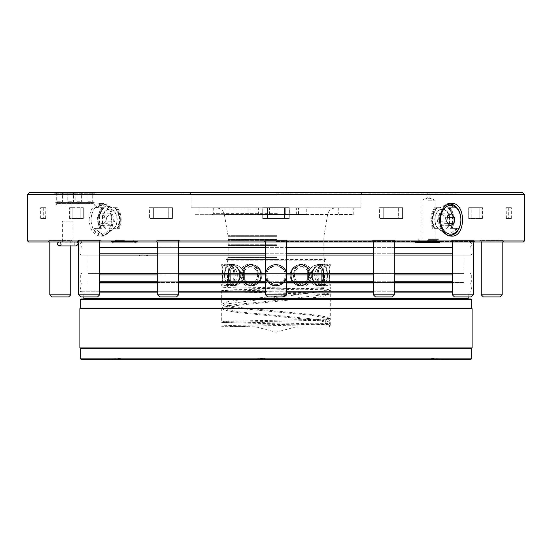 <?xml version="1.0" encoding="UTF-8"?>
<svg xmlns="http://www.w3.org/2000/svg" width="552" height="552" viewBox="0 0 552 552"><rect width="100%" height="100%" fill="white"/><g stroke="black" fill="none" stroke-linecap="round" stroke-linejoin="round"><path stroke-width="0.41" stroke-dasharray="2.76 2.07" d="M428.531 242.011L441.607 242.011L428.531 242.011M428.531 241.479L441.607 241.479L428.531 241.479M428.531 238.871L438.343 238.871L428.531 238.871M77.232 192.979L72.091 192.979L77.232 192.979M67.447 192.979L82.22 192.979L67.447 192.979M60.299 201.742L56.677 201.742L60.299 201.742M60.299 192.593L56.677 192.593L60.299 192.593M71.387 201.742L67.772 201.742L71.387 201.742M71.387 192.593L67.772 192.593L71.387 192.593M90.604 201.742L86.981 201.742L90.604 201.742M90.604 192.593L86.981 192.593L90.604 192.593M79.509 201.742L75.893 201.742L79.509 201.742M79.509 192.593L75.893 192.593L79.509 192.593M67.192 192.593L82.483 192.593L67.192 192.593M56.269 192.593L93.792 192.593L56.269 192.593M93.792 192.593L94.951 193.262L54.462 193.262L94.951 193.262L95.882 192.331L53.53 192.331L95.882 192.331M428.531 200.176L435.073 200.176L428.531 200.176M428.531 198.272L429.842 198.272L428.531 198.272M428.531 192.331L429.842 192.331L428.531 192.331M427.607 240.375L436.908 240.375L427.607 240.375M414.538 242.011L440.682 242.011L414.538 242.011L414.538 241.541L440.682 241.541L414.538 241.541L414.793 242.011M436.908 240.375L437.267 242.038L438.833 242.811L416.387 242.811L418.312 240.375M124.393 240.375L115.092 240.375L124.393 240.375M111.318 242.011L111.318 241.541L137.462 241.541L111.318 241.541L113.167 242.811L135.613 242.811L137.462 241.541L137.462 242.011L111.318 242.011L137.462 242.011M99.946 228.369A15.691 11.095 -90 0 1 102.085 207.787A15.691 11.095 -90 0 1 102.182 207.669L103.148 207.669A15.166 10.723 90 0 0 100.761 228.369L94.992 228.369L104.031 235.469L113.567 228.369L118.514 228.369A15.691 11.095 -90 0 0 120.322 219.786A15.166 10.723 90 0 0 116.051 207.669L111.221 207.669L104.031 204.095L97.124 207.669L102.182 207.669M94.73 208.787A14.38 10.171 -90 0 1 110.359 213.313A14.38 10.171 -90 0 1 103.631 233.772A14.38 10.171 -90 0 1 91.108 219.786A14.38 10.171 -90 0 1 94.73 208.787M105.294 221.835L104.542 215.894L100.533 213.838L97.262 217.73L98.014 223.67L102.03 225.727L105.294 221.835L114.54 221.835L113.788 215.894L104.542 215.894M95.054 207.787A15.691 11.095 90 0 0 91.108 219.786A15.691 11.095 90 0 0 102.203 235.469A15.691 11.095 90 0 0 113.298 219.786A15.691 11.095 90 0 0 102.203 204.095A15.691 11.095 90 0 0 95.054 207.787M116.279 207.669A15.691 11.095 -90 0 1 120.322 219.786A15.166 10.723 90 0 1 118.438 228.369L118.514 228.369M97.262 217.73L106.508 217.73L109.772 213.838L113.788 215.894M109.772 213.838L100.533 213.838M106.508 217.73L107.26 223.67L98.014 223.67M102.03 225.727L111.276 225.727L107.26 223.67M111.276 225.727L114.54 221.835M279.774 240.375L265.54 240.375L279.774 240.375M279.774 294.823L265.54 294.823L279.774 294.823M279.022 296.921L267.63 296.921L279.022 296.921M452.481 240.375L473.271 240.375L452.481 240.375M452.481 294.823L473.271 294.823L452.481 294.823M454.544 296.921L471.18 296.921L454.544 296.921M95.744 240.375L78.729 240.375L95.744 240.375M95.744 294.823L78.729 294.823L95.744 294.823M94.433 296.921L80.82 296.921L94.433 296.921M295.61 192.331L256.39 192.331L295.61 192.331M482.427 192.331L443.208 192.331L482.427 192.331M89.182 192.331L69.573 192.331L89.182 192.331M99.643 247.192L265.54 247.192M178.6 247.192L157.686 247.192M265.54 247.241L286.46 247.241M286.46 247.192L452.357 247.192M394.314 247.192L373.4 247.192M373.4 247.241L394.314 247.241M452.357 247.241L99.643 247.241M157.686 247.241L178.6 247.241M276 255.079L286.46 255.079L276 255.079M373.4 255.079L394.314 255.079L373.4 255.079M138.925 255.866L147.474 255.866L145.749 255.079L140.56 255.079L138.925 255.866L138.925 255.079L470.801 255.079L81.199 255.079L99.643 255.079L88.092 255.079L88.092 273.385L463.908 273.385L88.092 273.385M157.686 255.079L178.6 255.079L157.686 255.079M138.925 255.079L88.092 255.079M147.474 255.079L147.474 255.866M139.511 255.866L146.846 255.866M140.56 255.079L145.749 255.079M373.4 273.385L394.314 273.385M452.357 273.385L99.643 273.385M157.686 273.385L178.6 273.385M265.54 273.385L286.46 273.385M99.643 282.534L452.357 282.534M394.314 282.534L373.4 282.534M286.46 282.534L265.54 282.534M178.6 282.534L157.686 282.534M276 282.534L463.908 282.534L276 282.534M276 282.928L463.908 282.928L276 282.928M452.357 282.928L99.643 282.928M157.686 282.928L178.6 282.928M265.54 282.928L286.46 282.928M373.4 282.928L394.314 282.928M81.358 282.928L79.895 291.221L99.643 291.221M157.686 291.221L178.6 291.221M265.54 291.221L286.46 291.221M373.4 291.221L394.314 291.221M452.357 291.221L79.895 291.221L82.248 292.084L99.643 292.084M157.686 292.084L178.6 292.084M265.54 292.084L286.46 292.084M373.4 292.084L394.314 292.084M452.357 292.084L82.255 292.084M83.828 292.084L468.186 292.084L83.828 292.084M468.186 298.618L83.814 298.618M88.092 298.618L463.908 298.618L88.092 298.618M88.092 299.012L463.908 299.012L88.092 299.012M470.932 299.012L81.068 299.012M260.047 308.685L471.187 308.685L260.047 308.685M472.105 308.685L79.895 308.685M472.105 347.905L79.895 347.905M291.953 347.905L80.813 347.905L291.953 347.905M81.855 359.669L253.623 359.669L260.006 358.365L266.657 359.669L470.145 359.669M253.623 359.669L263.401 358.365L268.424 359.669L266.657 359.669M255.39 359.669L268.424 359.669M263.401 358.365L260.006 358.365M470.276 247.241L469.973 247.192C472.871 245.178 472.712 243.453 469.49 242.011L276 242.011L286.46 242.011L286.46 240.375L265.54 240.375L286.46 240.375L286.46 294.823L265.54 294.823L265.54 240.375L265.54 242.011L475.362 242.011L82.51 242.011C79.288 243.453 79.129 245.178 82.027 247.192L81.724 247.241M373.4 242.011L394.314 242.011L394.314 240.375L373.4 240.375L394.314 240.375L373.4 240.375L394.314 240.375L394.314 294.823L373.4 294.823L394.314 294.823L373.4 294.823L373.4 242.011M417.974 242.011L440.427 242.011L440.682 241.541L440.682 242.011M452.357 294.823L473.271 294.823L471.18 296.921L454.448 296.921L452.357 294.823L452.357 240.375L473.271 240.375L452.357 240.375L452.357 242.011L82.634 242.011L99.643 242.011L99.643 240.375L78.729 240.375L99.643 240.375L99.643 294.823L78.729 294.823M157.686 242.011L178.6 242.011L178.6 240.375L157.686 240.375L178.6 240.375L157.686 240.375L178.6 240.375L178.6 294.823L157.686 294.823L178.6 294.823L157.686 294.823L157.686 242.011M451.239 228.369L452.053 228.369A15.691 11.095 90 0 0 449.914 207.787A15.691 11.095 90 0 0 449.818 207.669L448.852 207.669A15.166 10.723 -90 0 1 451.239 228.369L457.525 228.369L451.667 235.249M452.053 228.369L457.008 228.369L447.969 235.469L438.433 228.369L433.486 228.369A15.691 11.095 90 0 1 431.678 219.786A15.166 10.723 -90 0 1 435.949 207.669L440.041 207.669L447.969 203.44L449.797 203.647M447.803 235.214A15.691 11.095 -90 0 1 438.702 219.786A15.691 11.095 -90 0 1 447.803 204.35M449.797 235.918L447.969 236.125L437.86 228.369L433.561 228.369A15.166 10.723 -90 0 1 431.678 219.786A15.691 11.095 90 0 1 435.721 207.669L440.779 207.669L447.969 204.095L454.876 207.669L449.818 207.669M437.46 221.835L438.212 215.894L442.228 213.838L445.492 217.73L444.739 223.67L440.724 225.727L437.46 221.835L446.706 221.835M438.212 215.894L447.458 215.894M442.228 213.838L451.467 213.838M445.492 217.73L447.223 217.73M444.739 223.67L448.245 223.67M440.724 225.727L449.97 225.727M289.793 214.555L296.327 214.555L289.793 214.555L289.793 208.014L296.327 208.014L289.793 208.014M264.953 214.555L258.419 214.555L264.953 214.555L264.953 208.014L258.419 208.014L264.953 208.014M248.076 208.014L248.076 214.555L269.68 214.555L269.742 208.014L198.948 208.014L353.218 208.014L285.218 208.014L285.363 214.555L298.501 214.555L298.501 208.014M248.076 214.555L353.218 214.555L306.767 214.555L306.767 208.014M306.767 214.555L298.501 214.555M269.742 208.014L285.432 208.014M269.68 214.555L285.363 214.555M80.82 296.921L97.552 296.921L99.643 294.823M174.66 296.921L159.776 296.921L174.66 296.921M382.57 296.921L392.224 296.921L382.57 296.921M481.965 240.375L502.175 240.375L481.965 240.375M481.254 294.823L502.175 294.823M483.352 296.921L500.084 296.921M373.4 294.823L375.491 296.921L392.224 296.921L394.314 294.823M265.54 294.823L267.63 296.921L284.37 296.921L286.46 294.823M157.686 294.823L159.776 296.921L176.509 296.921L178.6 294.823M108.792 192.331L69.573 192.331L108.792 192.331M187.756 192.331L185.127 192.331M383.861 192.331L364.244 192.331L383.861 192.331M491.715 192.331L472.105 192.331L491.715 192.331M403.471 192.331L364.244 192.331L403.471 192.331M60.285 192.331L40.675 192.331L60.285 192.331M70.035 240.375L49.825 240.375L70.035 240.375M49.825 294.823L70.746 294.823M51.916 296.921L68.648 296.921M224.195 326.984L221.725 325.949L228.487 325.535L329.668 323.465L330.02 318.918L311.459 315.309L236.67 308.154L225.602 306.36L221.725 304.573L329.668 290.504A2.615 2.587 90 0 0 325.204 292.864A2.615 2.587 90 0 0 329.668 293.919L271.888 300.957L236.194 304.469L225.471 306.229L221.725 307.988L239.796 311.942L315.026 319.146L326.322 320.953L330.275 322.568L329.668 323.465A2.615 2.587 -90 0 1 326.059 323.769A2.615 2.587 -90 0 1 325.687 320.125A2.615 2.587 -90 0 1 329.668 320.05A2.615 2.587 90 0 0 325.135 322.016A2.615 2.587 90 0 0 329.668 323.465L329.668 320.05L221.732 322.534L329.544 325.018A2.615 2.581 -90 0 0 325.024 326.984L224.215 326.984L258.688 326.984L221.732 325.963L221.725 326.984L258.688 326.984M221.725 307.988L221.725 322.54C223.45 320.836 223.036 321.602 246.351 320.829L327.46 319.159M325.024 326.984L329.544 326.984L329.544 325.018M329.668 293.919L325.425 293.319L312.025 292.884L221.732 290.518L234.069 289.779L324.535 287.709L324.535 287.068A1.049 0.938 90 0 0 324.169 286.985L320.595 286.985A2.615 2.339 90 0 0 324.535 287.709M238.65 286.978L310.748 288.565C327.253 289.269 328.978 288.696 330.268 290.338L329.668 290.504C336.886 289.821 297.549 289.117 261.572 288.434C236.097 287.971 222.822 287.516 221.738 287.068L320.595 286.985M221.725 287.088L324.169 286.985M244.363 270.335A10.329 8.942 -90 0 0 244.363 280.099A10.329 8.942 -90 0 1 244.363 270.335L251.815 264.787L253.03 264.884L260.13 270.335A10.329 8.942 -90 0 1 260.13 280.099A10.329 8.942 -90 0 0 260.13 270.335L253.03 264.884L251.815 264.787L244.363 270.335L244.363 280.099L253.03 285.55L244.363 280.099L244.363 270.335M260.13 280.099L253.03 285.55L260.13 280.099C261.703 276.842 261.703 273.585 260.13 270.335C261.703 273.592 261.703 276.842 260.13 280.099M230.308 270.335A10.329 5.161 -90 0 0 230.308 280.099A10.329 5.161 -90 0 1 230.308 270.335L234.11 264.787L239.409 270.335A10.329 5.161 -90 0 1 239.409 280.099A10.329 5.161 -90 0 0 239.409 270.335L234.11 264.787L230.308 270.335L230.308 280.099L234.338 285.632L230.308 280.099L230.308 270.335M239.409 280.099L234.338 285.632L239.409 280.099L239.409 270.335L239.409 280.099M228.493 270.335L228.493 280.099L228.493 270.335C227.417 263.049 227.417 263.049 228.493 270.335C227.417 263.049 227.417 263.049 228.493 270.335L228.493 280.099C227.417 287.378 227.417 287.378 228.493 280.099C227.417 287.378 227.417 287.378 228.493 280.099L228.493 270.335M227.624 264.787C233.565 265.747 236.787 269.224 237.305 275.213A10.46 10.46 0 0 0 227.624 264.787L227.624 260.834L324.376 260.834L227.624 260.834L226.32 259.53L325.68 259.53L226.32 259.53M285.101 270.335A10.329 10.329 0 0 1 285.101 280.099A10.329 10.329 0 0 0 285.101 270.335L276 264.787L266.899 270.335A10.329 10.329 0 0 0 266.899 280.099A10.329 10.329 0 0 1 266.899 270.335L276 264.787L285.101 270.335C286.729 273.592 286.729 276.842 285.101 280.099C279.036 287.378 272.971 287.378 266.899 280.099L276 285.646L285.101 280.099C286.729 276.842 286.729 273.585 285.101 270.335M307.637 270.335A10.329 8.942 90 0 1 307.637 280.099A10.329 8.942 90 0 0 307.637 270.335L300.184 264.787L298.97 264.884L291.87 270.335A10.329 8.942 90 0 0 291.87 280.099A10.329 8.942 90 0 1 291.87 270.335L298.97 264.884L300.184 264.787L307.637 270.335L307.637 280.099L298.97 285.55L307.637 280.099L307.637 270.335M291.87 280.099L298.97 285.55L291.87 280.099C290.297 276.842 290.297 273.585 291.87 270.335C290.297 273.592 290.297 276.842 291.87 280.099M321.692 270.335A10.329 5.161 90 0 1 321.692 280.099A10.329 5.161 90 0 0 321.692 270.335L317.89 264.787L312.591 270.335A10.329 5.161 90 0 0 312.591 280.099A10.329 5.161 90 0 1 312.591 270.335L317.89 264.787L321.692 270.335L321.692 280.099L317.662 285.632L321.692 280.099L321.692 270.335M312.591 280.099L317.662 285.632L312.591 280.099L312.591 270.335L312.591 280.099M323.507 270.335L323.507 280.099L323.507 270.335C324.583 263.049 324.583 263.049 323.507 270.335C324.583 263.049 324.583 263.049 323.507 270.335L323.507 280.099C324.583 287.378 324.583 287.378 323.507 280.099C324.583 287.378 324.583 287.378 323.507 280.099L323.507 270.335M325.68 259.53L324.376 260.834L324.376 264.787C318.435 265.747 315.213 269.224 314.695 275.213A10.46 10.46 0 0 0 324.376 285.646L324.376 286.985L227.624 286.985L324.376 286.985M277.601 326.984L256.39 326.984L277.601 326.984M224.133 286.985L329.861 286.985M324.535 287.068L330.275 287.068L330.275 290.359M277.021 259.53L226.058 259.53L277.021 259.53M276 214.687L194.47 214.687L276 214.687M277.304 214.687L212.203 214.687L277.304 214.687M277.256 208.014L214.293 208.014L277.256 208.014M277.214 208.014L216.632 208.014L277.214 208.014M60.285 240.375L49.169 240.375L60.285 240.375M60.285 240.962L49.169 240.962L60.285 240.962M60.285 242.011L48.127 242.011L60.285 242.011M94.744 240.375L78.073 240.375L94.744 240.375M94.744 240.962L78.073 240.962L94.744 240.962M95.261 242.011L77.025 242.011L95.261 242.011M177.765 240.375L157.03 240.375L177.765 240.375M177.765 240.962L157.03 240.962L177.765 240.962M178.669 242.011L155.981 242.011L178.669 242.011M287.116 240.375L264.884 240.375L287.116 240.375L264.884 240.375L287.116 240.375L287.116 240.962L264.884 240.962L287.116 240.962L288.158 242.011L263.842 242.011L288.158 242.011L263.842 242.011L288.158 242.011L287.116 240.962L264.884 240.962L264.884 240.375L264.884 240.962L287.116 240.962L287.116 240.375M393.479 240.375L372.745 240.375L393.479 240.375M393.479 240.962L372.745 240.962L393.479 240.962M394.39 242.011L371.696 242.011L394.39 242.011M468.372 240.375L451.702 240.375L468.372 240.375M468.372 240.962L451.702 240.962L468.372 240.962M468.896 242.011L450.66 242.011L468.896 242.011M491.715 240.375L502.831 240.375L491.715 240.375M491.715 240.962L502.831 240.962L491.715 240.962M491.715 242.011L479.557 242.011L491.715 242.011M457.256 240.375L473.926 240.375L457.256 240.375M457.256 240.962L473.926 240.962L457.256 240.962M456.739 242.011L474.975 242.011L456.739 242.011M374.235 240.375L394.97 240.375L374.235 240.375M374.235 240.962L394.97 240.962L374.235 240.962M373.331 242.011L396.019 242.011L373.331 242.011M264.884 240.962L263.842 242.011L264.884 240.962M158.521 240.375L179.255 240.375L158.521 240.375M158.521 240.962L179.255 240.962L158.521 240.962M157.61 242.011L180.304 242.011L157.61 242.011M83.628 240.375L100.298 240.375L83.628 240.375M83.628 240.962L100.298 240.962L83.628 240.962M83.104 242.011L101.34 242.011L83.104 242.011M523.351 242.011L28.649 242.011M524.4 240.962L27.6 240.962M96.448 207.669L104.031 203.44L111.959 207.669L117.355 207.669A16.339 11.557 -90 0 1 119.432 228.369L114.14 228.369L104.031 236.125L94.475 228.369L99.767 228.369A16.339 11.557 -90 0 1 98.042 219.786A16.339 11.557 -90 0 1 101.844 207.669L97.124 207.669M89.182 219.786C89.741 209.857 93.467 204.406 100.354 203.44C115.685 202.432 115.672 237.139 100.354 236.125C93.467 235.166 89.741 229.722 89.182 219.786M99.767 228.369L100.761 228.369M103.148 207.669L101.844 207.669M451.667 204.323L455.552 207.669L450.156 207.669A16.339 11.557 -90 0 1 452.233 228.369M432.568 228.369A16.339 11.557 -90 0 1 434.645 207.669M276 241.486L473.416 241.486L276 241.486M522.309 192.331L29.691 192.331M276 192.331L459.029 192.331L276 192.331M276 193.11L456.104 193.11L276 193.11M276 192.462L368.005 192.462L276 192.462M276 207.821L361.042 207.821L276 207.821M276 207.752L191.02 207.752L276 207.752M266.899 280.099C265.27 276.842 265.27 273.585 266.899 270.335C265.27 273.578 265.27 276.835 266.899 280.099M329.544 326.984L221.725 326.984M440.779 207.669L440.041 207.669M455.552 207.669L454.876 207.669M450.156 207.669L448.852 207.669M457.525 228.369L457.008 228.369M438.433 228.369L437.86 228.369A10.723 7.583 -90 0 1 434.817 219.786A10.723 7.583 -90 0 1 445.795 210.195A10.723 7.583 -90 0 1 446.941 228.369L446.437 228.369L446.941 228.369M111.221 207.669L111.959 207.669M117.355 207.669L116.051 207.669M94.475 228.369L94.992 228.369M113.567 228.369L114.14 228.369A10.723 7.583 -90 0 0 115.209 212.575A10.723 7.583 -90 0 0 103.99 212.575A10.723 7.583 -90 0 0 105.059 228.369L105.563 228.369L105.059 228.369M118.438 228.369L119.432 228.369M428.531 239.368L438.343 239.368L428.531 239.368M58.691 242.059L76.576 242.059M58.691 242.011L76.576 242.011L58.691 242.011M60.092 242.259L75.175 242.259L60.092 242.011M62.404 221.09L72.864 221.09L62.404 221.09L62.404 242.011L72.864 242.011L62.404 242.011M55.766 202.556L94.316 202.556L55.766 202.556M57.029 204.882L93.012 204.882L57.029 204.882M74.706 204.882L94.316 204.882L74.706 204.882M114.009 228.369A10.46 7.397 90 0 0 116.838 216.653A10.46 7.397 90 0 0 109.786 209.325A10.46 7.397 90 0 0 102.727 216.653A10.46 7.397 90 0 0 105.563 228.369M113.822 228.369A10.46 7.397 90 0 0 116.658 216.653A10.46 7.397 90 0 0 109.6 209.325A10.46 7.397 90 0 0 102.541 216.653A10.46 7.397 90 0 0 105.377 228.369M117.086 228.369L117.755 228.369L117.086 228.369A14.248 10.074 90 0 0 114.347 207.669L115.078 207.669L114.347 207.669M117.645 228.369A14.248 10.074 90 0 0 114.906 207.669M117.755 228.369A14.38 10.171 90 0 0 115.078 207.669M117.203 228.369A14.38 10.171 90 0 0 114.526 207.669M103.741 207.669L104.293 207.669L103.741 207.669A14.248 10.074 90 0 0 101.002 228.369L101.554 228.369L101.002 228.369M104.293 207.669A14.248 10.074 90 0 0 101.554 228.369M104.121 207.669A14.38 10.171 90 0 0 101.444 228.369M103.569 207.669A14.38 10.171 90 0 0 100.885 228.369M267.396 218.475L289.269 218.475L262.731 218.475L289.269 218.475L289.269 207.669L262.731 207.669L267.396 207.669L267.396 218.475L267.396 207.669L262.731 207.669L262.731 218.475L262.731 207.669L289.269 207.669L284.604 207.669L289.269 207.669L289.269 218.475L284.604 218.475L284.604 207.669L267.396 207.669L284.604 207.669L284.604 218.475L267.396 218.475M479.812 218.475L468.682 218.475L482.427 218.475L468.682 218.475L468.682 207.669L482.427 207.669L479.812 207.669L479.812 218.475L479.812 207.669L481.951 207.669L481.951 218.475L481.951 207.669L482.427 207.669L468.682 207.669L471.208 207.669L468.682 207.669L468.682 218.475L471.208 218.475L471.208 207.669L479.812 207.669L471.208 207.669L471.208 218.475L479.812 218.475L479.812 207.669L479.812 218.475M80.792 218.475L69.573 218.475L83.317 218.475L69.573 218.475L70.049 218.475L70.049 207.669L69.573 207.669L83.317 207.669L80.792 207.669L80.792 218.475L80.792 207.669L83.317 207.669L83.317 218.475L83.317 207.669L69.573 207.669L72.188 207.669L70.049 207.669L70.049 218.475L72.188 218.475L72.188 207.669L80.792 207.669L72.188 207.669L72.188 218.475L80.792 218.475M446.437 228.369A10.46 7.397 90 0 0 449.273 216.653A10.46 7.397 90 0 0 442.214 209.325A10.46 7.397 90 0 0 434.817 219.786A10.46 7.397 90 0 0 437.991 228.369M438.178 228.369A10.46 7.397 -90 0 1 435.342 216.653A10.46 7.397 -90 0 1 442.4 209.325A10.46 7.397 -90 0 1 449.459 216.653A10.46 7.397 -90 0 1 446.623 228.369M437.653 207.669L436.922 207.669L437.653 207.669A14.248 10.074 -90 0 0 434.914 228.369L434.355 228.369A14.248 10.074 -90 0 1 437.094 207.669M434.914 228.369L434.355 228.369M434.245 228.369A14.38 10.171 -90 0 1 436.922 207.669M434.797 228.369A14.38 10.171 -90 0 1 437.474 207.669M450.998 228.369L450.446 228.369L450.998 228.369A14.248 10.074 -90 0 0 448.258 207.669L447.707 207.669A14.248 10.074 -90 0 1 450.446 228.369M448.258 207.669L447.707 207.669M447.879 207.669A14.38 10.171 -90 0 1 450.556 228.369M448.431 207.669A14.38 10.171 -90 0 1 451.115 228.369M72.188 207.669L72.188 218.475L72.188 207.669M153.366 218.475L172.417 218.475L149.426 218.475L172.417 218.475L172.417 207.669L149.426 207.669L153.366 207.669L153.366 218.475L153.366 207.669L149.426 207.669L149.426 218.475L149.426 207.669L172.417 207.669L168.263 207.669L172.417 207.669L172.417 218.475L168.263 218.475L168.263 207.669L153.366 207.669L168.263 207.669L168.263 218.475L153.366 218.475M383.737 218.475L402.574 218.475L379.583 218.475L402.574 218.475L402.574 207.669L379.583 207.669L383.737 207.669L383.737 218.475L383.737 207.669L379.583 207.669L379.583 218.475L379.583 207.669L402.574 207.669L398.634 207.669L402.574 207.669L402.574 218.475L398.634 218.475L398.634 207.669L383.737 207.669L398.634 207.669L398.634 218.475L383.737 218.475M506.377 218.475L511.324 218.475L506.149 218.475L506.149 207.669L506.377 218.475M506.149 218.475L506.149 207.669L506.149 218.475M506.377 207.669L508.709 207.669L506.377 207.669M506.149 207.669L511.324 207.669L506.149 207.669M45.623 218.475L40.675 218.475L45.85 218.475L45.85 207.669L45.623 218.475M45.85 218.475L45.85 207.669L45.85 218.475M45.623 207.669L43.291 207.669L45.623 207.669M45.85 207.669L40.675 207.669L45.85 207.669M242.397 275.213A10.723 9.287 90 0 1 251.684 264.498A10.723 9.287 90 0 1 260.965 275.213A10.723 9.287 90 0 1 251.684 285.936A10.723 9.287 90 0 1 242.397 275.213M242.728 275.213A10.433 9.039 90 0 1 252.809 264.85A10.433 9.039 90 0 1 260.806 275.213A10.433 9.039 90 0 1 252.809 285.584A10.433 9.039 90 0 1 242.728 275.213M240.113 275.213C240.486 281.734 243.397 285.301 248.862 285.936C261.427 286.598 261.413 263.828 248.862 264.498C243.404 265.119 240.486 268.693 240.113 275.213M257.556 275.213C257.667 266.333 245.771 262.786 242.335 270.038C240.589 273.488 240.589 276.938 242.335 280.388C245.785 287.64 257.653 284.107 257.556 275.213C257.667 284.094 245.771 287.647 242.335 280.388C240.589 276.945 240.589 273.495 242.335 270.038C245.785 262.793 257.653 266.326 257.556 275.213M228.521 275.213A10.723 5.361 90 0 1 233.882 264.498A10.723 5.361 90 0 1 239.03 272.246A10.723 5.361 90 0 1 239.03 278.187A10.723 5.361 90 0 1 233.882 285.936A10.723 5.361 90 0 1 228.521 275.213M228.811 275.213A10.433 5.216 90 0 1 234.227 264.787A10.433 5.216 90 0 1 239.044 272.322A10.433 5.216 90 0 1 239.044 278.104A10.433 5.216 90 0 1 234.227 285.646A10.433 5.216 90 0 1 228.811 275.213A10.433 5.216 90 0 0 234.227 285.646A10.433 5.216 90 0 0 239.044 278.104A10.433 5.216 90 0 0 239.251 275.213A10.723 5.361 90 0 0 239.03 272.246A10.723 5.361 90 0 0 233.882 264.498A10.723 5.361 90 0 0 228.521 275.213A10.723 5.361 90 0 0 233.882 285.936A10.723 5.361 90 0 0 239.03 278.187A10.723 5.361 90 0 0 239.244 275.213A10.433 5.216 90 0 0 239.044 272.322A10.433 5.216 90 0 0 234.227 264.787A10.433 5.216 90 0 0 228.811 275.213M224.56 275.213C224.567 281.734 226.044 285.301 228.997 285.936C236.918 286.598 236.911 263.828 228.997 264.498C226.051 265.119 224.567 268.693 224.56 275.213M224.954 275.213C224.974 279.567 225.865 282.465 227.61 283.907C236.035 288.938 236.042 261.503 227.61 266.526C225.865 267.962 224.981 270.853 224.954 275.213C224.974 270.866 225.865 267.968 227.61 266.526C236.035 261.489 236.042 288.924 227.61 283.907C225.865 282.472 224.981 279.574 224.954 275.213M227.369 275.213L227.369 285.936L227.369 275.213M227.534 275.213L227.534 285.653L227.534 275.213M222.794 275.213L221.725 285.936C222.884 286.598 222.884 263.828 221.725 264.498L222.794 275.213M221.725 266.092C222.635 265.27 222.635 285.142 221.725 284.335C222.635 285.163 222.635 265.298 221.725 266.092L227.534 264.781L221.725 264.498L221.725 266.092M235.283 275.213C234.655 281.734 232.558 285.301 228.997 285.936C223.084 286.598 223.084 263.828 228.997 264.498C232.558 265.119 234.648 268.693 235.283 275.213M260.965 275.213A10.723 9.287 90 0 0 251.684 264.498A10.723 9.287 90 0 0 242.397 275.213A10.723 9.287 90 0 0 251.684 285.936A10.723 9.287 90 0 0 260.965 275.213M260.806 275.213A10.433 9.039 90 0 0 252.809 264.85A10.433 9.039 90 0 0 242.728 275.213A10.433 9.039 90 0 0 252.809 285.584A10.433 9.039 90 0 0 260.806 275.213M258.681 275.213C257.95 281.734 254.679 285.301 248.862 285.936C237.463 286.598 237.47 263.828 248.862 264.498C254.672 265.119 257.95 268.693 258.681 275.213M286.723 275.213A10.723 10.723 0 0 0 270.639 265.933A10.723 10.723 0 0 0 270.639 284.501A10.723 10.723 0 0 0 286.723 275.213C287.219 284.411 274.565 289.621 268.424 282.803C261.593 276.669 266.788 264.008 276 264.498C282.514 265.132 286.088 268.707 286.723 275.213M286.433 275.213A10.433 10.433 0 0 0 276 264.781A10.433 10.433 0 0 0 265.567 275.213A10.433 10.433 0 0 0 276 285.653A10.433 10.433 0 0 0 286.433 275.213M276 266.092C288.234 265.27 288.261 285.136 276.007 284.335C263.78 285.17 263.718 265.298 276 266.092C263.766 265.27 263.739 285.136 275.993 284.335C288.22 285.17 288.282 265.298 276 266.092M309.603 275.213A10.723 9.287 -90 0 0 300.316 264.498A10.723 9.287 -90 0 0 291.035 275.213A10.723 9.287 -90 0 0 300.316 285.936A10.723 9.287 -90 0 0 309.603 275.213M309.272 275.213A10.433 9.039 -90 0 0 299.191 264.85A10.433 9.039 -90 0 0 291.194 275.213A10.433 9.039 -90 0 0 299.191 285.584A10.433 9.039 -90 0 0 309.272 275.213M311.887 275.213C311.514 281.734 308.602 285.301 303.138 285.936C290.573 286.598 290.587 263.828 303.138 264.498C308.596 265.119 311.514 268.693 311.887 275.213M294.444 275.213C294.333 266.333 306.229 262.786 309.665 270.038C311.411 273.488 311.411 276.938 309.665 280.388C306.215 287.64 294.347 284.107 294.444 275.213C294.333 284.094 306.229 287.647 309.665 280.388C311.411 276.945 311.411 273.495 309.665 270.038C306.215 262.793 294.347 266.326 294.444 275.213M323.479 275.213A10.723 5.361 -90 0 0 318.118 264.498A10.723 5.361 -90 0 0 312.97 272.246A10.723 5.361 -90 0 0 312.97 278.187A10.723 5.361 -90 0 0 318.118 285.936A10.723 5.361 -90 0 0 323.479 275.213M323.189 275.213A10.433 5.216 -90 0 0 317.773 264.787A10.433 5.216 -90 0 0 312.956 272.322A10.433 5.216 -90 0 0 312.956 278.104A10.433 5.216 -90 0 0 317.773 285.646A10.433 5.216 -90 0 0 323.189 275.213A10.433 5.216 -90 0 1 317.773 285.646A10.433 5.216 -90 0 1 312.956 278.104A10.433 5.216 -90 0 1 312.749 275.213A10.723 5.361 -90 0 1 312.97 272.246A10.723 5.361 -90 0 1 318.118 264.498A10.723 5.361 -90 0 1 323.479 275.213A10.723 5.361 -90 0 1 318.118 285.936A10.723 5.361 -90 0 1 312.97 278.187A10.723 5.361 -90 0 1 312.756 275.213A10.433 5.216 -90 0 1 312.956 272.322A10.433 5.216 -90 0 1 317.773 264.787A10.433 5.216 -90 0 1 323.189 275.213M327.44 275.213C327.433 281.734 325.956 285.301 323.003 285.936C315.082 286.598 315.088 263.828 323.003 264.498C325.949 265.119 327.433 268.693 327.44 275.213M327.046 275.213C327.025 279.567 326.135 282.465 324.39 283.907C315.965 288.938 315.958 261.503 324.39 266.526C326.135 267.962 327.019 270.853 327.046 275.213C327.025 270.866 326.135 267.968 324.39 266.526C315.965 261.489 315.958 288.924 324.39 283.907C326.135 282.472 327.019 279.574 327.046 275.213M324.631 275.213L324.631 285.936L324.631 275.213M324.466 275.213L324.466 285.653L324.466 275.213M329.206 275.213L330.275 285.936C329.116 286.598 329.116 263.828 330.275 264.498L329.206 275.213M330.275 266.092C329.365 265.27 329.365 285.142 330.275 284.335C329.365 285.163 329.365 265.298 330.275 266.092L324.466 264.781L330.275 264.498L330.275 266.092M316.717 275.213C317.345 281.734 319.442 285.301 323.003 285.936C328.916 286.598 328.916 263.828 323.003 264.498C319.442 265.119 317.352 268.693 316.717 275.213M291.035 275.213A10.723 9.287 -90 0 1 300.316 264.498A10.723 9.287 -90 0 1 309.603 275.213A10.723 9.287 -90 0 1 300.316 285.936A10.723 9.287 -90 0 1 291.035 275.213M291.194 275.213A10.433 9.039 -90 0 1 299.191 264.85A10.433 9.039 -90 0 1 309.272 275.213A10.433 9.039 -90 0 1 299.191 285.584A10.433 9.039 -90 0 1 291.194 275.213M293.319 275.213C294.05 281.734 297.321 285.301 303.138 285.936C314.536 286.598 314.53 263.828 303.138 264.498C297.328 265.119 294.05 268.693 293.319 275.213M265.277 275.213A10.723 10.723 0 0 1 281.361 265.933A10.723 10.723 0 0 1 281.361 284.501A10.723 10.723 0 0 1 265.277 275.213C264.615 289.041 287.378 289.048 286.723 275.22C287.392 261.406 264.629 261.365 265.277 275.213M265.567 275.213A10.433 10.433 0 0 1 276 264.781A10.433 10.433 0 0 1 286.433 275.213A10.433 10.433 0 0 1 276 285.653A10.433 10.433 0 0 1 265.567 275.213M67.447 192.848L82.22 192.848L67.447 192.848M265.54 247.758L286.46 247.758M373.4 247.758L394.314 247.758M452.357 247.758L99.643 247.758M157.686 247.758L178.6 247.758M265.54 253.775L286.46 253.775M373.4 253.775L394.314 253.775M452.357 253.775L99.643 253.775M157.686 253.775L178.6 253.775M286.46 274.951L265.54 274.951M178.6 274.951L157.686 274.951M99.643 274.951L452.357 274.951M394.314 274.951L373.4 274.951M452.357 281.755L99.643 281.755M157.686 281.755L178.6 281.755M265.54 281.755L286.46 281.755M373.4 281.755L394.314 281.755M80.288 299.791L471.712 299.791M471.712 308.161L80.288 308.161M80.288 348.429L471.712 348.429M471.712 358.103L80.288 358.103M269.528 214.555L269.528 208.014M256.038 214.555L256.038 208.014M285.218 214.555L285.218 208.014L285.218 214.555M276.98 235.318L228.031 235.318L276.98 235.318M277.056 214.5L224.36 214.5L277.056 214.5M276.98 236.684L228.148 236.684L276.98 236.684M276.98 239.575L228.148 239.575L276.98 239.575M276.98 240.313L227.921 240.313L276.98 240.313M276.98 244.75L227.921 244.75L276.98 244.75M276.98 245.488L228.148 245.488L276.98 245.488M276.98 257.432L228.148 257.432L276.98 257.432M277.283 213.638L213.244 213.638L277.283 213.638M277.283 209.063L213.244 209.063L277.283 209.063M524.4 194.421L27.6 194.421M276 195.077L191.02 195.077L276 195.077M56.773 203.157L93.274 203.157L56.773 203.157M57.029 203.612L93.012 203.612L57.029 203.612M415.463 241.479L415.463 242.011M441.607 241.479L441.607 242.011M72.091 192.979L74.706 193.931L77.321 192.979M56.677 192.593L56.677 201.742L59.554 203.467L62.431 201.742L62.431 192.593M67.772 192.593L67.772 201.742L70.649 203.467L73.519 201.742L73.519 192.593M86.981 192.593L86.981 201.742L89.859 203.467L92.736 201.742L92.736 192.593M75.893 192.593L75.893 201.742L78.763 203.467L81.641 201.742L81.641 192.593M82.22 192.979L82.483 192.593M67.192 192.979L66.93 192.593M55.621 192.593L54.462 193.262L53.53 192.331M427.227 192.331L427.227 198.272L421.997 200.176L421.997 238.871M429.842 192.331L429.842 198.272L435.073 200.176L435.073 238.871M115.092 240.375L114.733 242.038L113.167 242.811L135.613 242.811L134.046 242.038L133.688 240.375M102.203 235.469L104.031 235.469M102.203 204.095L104.031 204.095M473.271 294.823L473.271 242.011M78.729 240.375L78.729 242.011L78.729 240.375M470.801 255.079L472.105 253.775L472.105 247.758L471.58 247.241M81.199 255.079L79.895 253.775L79.895 247.758L80.419 247.241M463.908 255.079L463.908 273.385M81.068 282.534L80.288 281.755L80.288 274.951C79.84 274.696 80.364 274.171 81.855 273.385M470.932 282.534L471.712 281.755L471.712 274.951C472.16 274.696 471.636 274.171 470.145 273.385M88.092 282.534L88.092 282.928M463.908 282.534L463.908 282.928M470.642 282.928L472.105 291.221L469.752 292.084M468.186 296.921L468.186 292.084M83.814 296.921L83.814 292.084M103.424 359.669L121.868 358.365M448.576 359.669L430.132 358.365M470.276 241.486L469.366 242.011L82.51 242.011L81.724 241.486M448.383 204.095L447.969 204.095M448.383 235.469L447.969 235.469M296.327 214.555L296.327 208.014M258.419 214.555L258.419 208.014M353.218 214.555L353.218 208.014M198.948 214.555L198.948 208.014M481.254 240.375L481.254 242.011M502.175 240.375L502.175 242.011M49.825 240.375L49.825 242.011M70.746 240.375L70.746 245.93M327.819 324.121L224.353 321.74C226.61 321.119 226.527 327.502 224.353 326.756L327.957 324.362M327.398 289.614L327.55 289.593C325.328 289.289 325.383 294.837 327.515 294.52L226.065 291.718L222.559 291.166L221.732 290.518M328.019 294.809L330.268 293.788M322.851 288.613L224.498 291.249C226.223 290.573 226.582 289.151 225.582 286.985M329.668 323.465L330.144 322.858M325.687 320.125L325.804 319.974C325.59 321.505 325.763 322.354 326.322 322.54C326.625 322.547 324.148 321.326 310.493 319.677L245.205 313.329C234.462 312.211 227.334 310.99 223.836 309.665L221.876 308.34M330.027 318.918L327.957 317.566C324.169 316.241 316.689 315.006 305.504 313.867L241.576 307.664C231.978 306.443 226.665 305.47 225.637 304.752C225.671 303.635 226.796 307.36 225.637 307.809C226.561 307.14 231.46 306.215 240.32 305.049L317.524 297.211C323.189 296.389 326.894 295.534 328.647 294.651M221.876 304.228L227.169 301.882C234 300.454 245.191 299.046 260.744 297.673L297.611 294.271C319.422 292.077 324.79 290.883 326.743 289.786M253.03 285.55A10.46 10.46 0 0 0 253.03 264.884A10.46 10.46 0 0 1 253.03 285.55M234.338 285.632A10.46 10.46 0 0 0 234.338 264.794A10.46 10.46 0 0 1 234.338 285.632M227.624 286.985L227.624 285.646A10.46 10.46 0 0 0 237.305 275.213M298.97 264.884A10.46 10.46 0 0 0 298.97 285.55A10.46 10.46 0 0 1 298.97 264.884M317.662 264.794A10.46 10.46 0 0 0 317.662 285.632A10.46 10.46 0 0 1 317.662 264.794M324.376 264.787A10.46 10.46 0 0 0 314.695 275.213M256.39 326.984L276 332.214L295.61 326.984M325.942 259.53L323.851 257.432L323.851 236.684L327.64 214.5C328.654 210.478 331.228 208.311 335.368 208.014M226.058 259.53L228.148 257.432L228.148 236.684L224.36 214.5C223.346 210.478 220.772 208.311 216.632 208.014M337.707 208.014L338.755 209.063L338.755 213.638L339.797 214.687M214.293 208.014L213.244 209.063L213.244 213.638L212.203 214.687M72.443 242.011L71.394 240.375M48.127 242.011L49.169 240.375M100.298 240.962L100.298 240.375L101.34 242.011L100.298 240.962M78.073 240.962L78.073 240.375L77.025 242.011L78.073 240.962M179.255 240.962L179.255 240.375L180.304 242.011L179.255 240.962M157.03 240.962L157.03 240.375L155.981 242.011L157.03 240.962M394.97 240.962L394.97 240.375L396.019 242.011L394.97 240.962M372.745 240.962L372.745 240.375L371.696 242.011L372.745 240.962M473.926 240.962L473.926 240.375L474.975 242.011L473.926 240.962M451.702 240.962L451.702 240.375L450.66 242.011L451.702 240.962M503.872 242.011L502.831 240.375M479.557 242.011L480.606 240.375M104.031 203.44L100.354 203.44M104.031 236.125L100.354 236.125M451.646 203.44L447.969 203.44M451.646 236.125L447.969 236.125M78.584 241.486L76.638 242.011M473.416 241.486L475.362 242.011M456.104 193.11L459.029 192.331M95.896 193.11L92.971 192.331M183.995 192.462L181.56 193.11M368.005 192.462L370.44 193.11M188.404 192.462C190.813 193.566 191.689 194.435 191.02 195.077L191.061 208.014M363.596 192.462C361.187 193.566 360.311 194.435 360.98 195.077L360.939 208.014M221.725 290.504L221.725 304.573M330.275 293.767L330.275 319.546M330.275 322.568L330.275 326.984M418.726 238.871L418.726 239.368C419.837 241.093 419.403 242.238 417.422 242.79L439.647 242.79L441.496 241.479M438.343 238.871L438.343 239.368C437.232 241.093 437.667 242.238 439.647 242.79L417.422 242.79L415.566 241.479M59.14 245.93L76.135 245.93C73.844 244.874 73.526 243.653 75.175 242.259L75.175 242.011M72.864 242.011L72.864 221.09M93.012 204.882L93.012 203.612L94.316 202.556L94.316 204.882M56.401 204.882L56.401 203.612L55.096 202.556L55.096 204.882M482.427 218.475L482.427 207.669L482.427 218.475M69.573 218.475L69.573 207.669L69.573 218.475M511.324 218.475L511.324 207.669M508.709 207.669L508.709 218.475M40.675 218.475L40.675 207.669M43.291 207.669L43.291 218.475M248.862 285.936L251.684 285.936L248.862 285.936M248.862 264.498L251.684 264.498L248.862 264.498M242.335 280.388A10.46 10.46 0 0 0 252.809 285.584A10.46 10.46 0 0 1 242.335 280.388M252.809 264.85A10.46 10.46 0 0 0 242.335 270.038A10.46 10.46 0 0 1 252.809 264.85M228.997 285.936L233.882 285.936L228.997 285.936M228.997 264.498L233.882 264.498L228.997 264.498M227.61 283.907A10.46 10.46 0 0 0 234.227 285.646A10.46 10.46 0 0 1 227.61 283.907M234.227 264.787A10.46 10.46 0 0 0 227.61 266.526A10.46 10.46 0 0 1 234.227 264.787M227.534 285.653L221.725 285.936L221.725 284.335A10.46 10.46 0 0 0 227.534 285.653M276 264.76A10.46 10.46 0 0 0 266.94 280.444A10.46 10.46 0 0 0 285.06 280.444A10.46 10.46 0 0 0 276 264.76A10.46 10.46 0 0 0 266.94 280.444A10.46 10.46 0 0 0 285.06 280.444A10.46 10.46 0 0 0 276 264.76M303.138 264.498L300.316 264.498L303.138 264.498M303.138 285.936L300.316 285.936L303.138 285.936M299.191 285.584A10.46 10.46 0 0 0 309.665 280.388A10.46 10.46 0 0 1 299.191 285.584M309.665 270.038A10.46 10.46 0 0 0 299.191 264.85A10.46 10.46 0 0 1 309.665 270.038M323.003 264.498L318.118 264.498L323.003 264.498M323.003 285.936L318.118 285.936L323.003 285.936M317.773 285.646A10.46 10.46 0 0 0 324.39 283.907A10.46 10.46 0 0 1 317.773 285.646M324.39 266.526A10.46 10.46 0 0 0 317.773 264.787A10.46 10.46 0 0 1 324.39 266.526M324.466 285.653L330.275 285.936L330.275 284.335A10.46 10.46 0 0 1 324.466 285.653"/><path stroke-width="0.83" d="M414.793 242.011L416.387 242.811L438.833 242.811L440.682 241.541M473.271 242.011L473.271 294.823L452.357 294.823L452.357 242.011L440.427 242.011M473.271 294.823L471.18 296.921L454.448 296.921L452.357 294.823M417.974 242.011L394.314 242.011L394.314 294.823L373.4 294.823L373.4 242.011L286.46 242.011L286.46 294.823L265.54 294.823L265.54 242.011L178.6 242.011L178.6 294.823L157.686 294.823L157.686 242.011L99.643 242.011L99.643 294.823L78.729 294.823L78.729 242.011L78.729 294.823L80.82 296.921L78.729 294.823M99.643 294.823L97.552 296.921L80.82 296.921M265.54 247.192L178.6 247.192M157.686 247.192L99.643 247.192M452.357 247.192L394.314 247.192M373.4 247.192L286.46 247.192M286.46 247.241L373.4 247.241M394.314 247.241L452.357 247.241M99.643 247.241L157.686 247.241M178.6 247.241L265.54 247.241M286.46 255.079L373.4 255.079L286.46 255.079M394.314 255.079L452.357 255.079L394.314 255.079M99.643 255.079L157.686 255.079L99.643 255.079M178.6 255.079L265.54 255.079L178.6 255.079M286.46 273.385L373.4 273.385M394.314 273.385L452.357 273.385M99.643 273.385L157.686 273.385M178.6 273.385L265.54 273.385M452.357 282.534L394.314 282.534M373.4 282.534L286.46 282.534M265.54 282.534L178.6 282.534M157.686 282.534L99.643 282.534M99.643 282.928L157.686 282.928M178.6 282.928L265.54 282.928M286.46 282.928L373.4 282.928M394.314 282.928L452.357 282.928M99.643 291.221L157.686 291.221M178.6 291.221L265.54 291.221M286.46 291.221L373.4 291.221M394.314 291.221L452.357 291.221M99.643 292.084L157.686 292.084M178.6 292.084L265.54 292.084M286.46 292.084L373.4 292.084M394.314 292.084L452.357 292.084M83.814 296.921L83.814 298.618L468.186 298.618L468.186 296.921M88.092 298.618L88.092 299.012M291.932 299.012L470.932 299.012L471.712 299.791L80.288 299.791L81.068 299.012L291.932 299.012M276 308.685L472.105 308.685L472.105 347.905L79.895 347.905L79.895 308.685L276 308.685M471.712 358.103C472.16 358.358 471.636 358.883 470.145 359.669L81.855 359.669C80.364 358.883 79.84 358.358 80.288 358.103L471.712 358.103L471.712 348.429L80.288 348.429L80.813 347.905M457.27 208.787A14.38 10.171 90 0 0 441.641 213.313A14.38 10.171 90 0 0 448.369 233.772A14.38 10.171 90 0 0 460.892 219.786A14.38 10.171 90 0 0 457.27 208.787M446.706 221.835L447.458 215.894L451.467 213.838L454.738 217.73L453.986 223.67L449.97 225.727L446.706 221.835M447.803 204.35A15.691 11.095 -90 0 1 449.797 204.095A15.691 11.095 -90 0 1 456.946 207.787A15.691 11.095 -90 0 1 460.892 219.786A15.691 11.095 -90 0 1 449.797 235.469A15.691 11.095 -90 0 1 447.803 235.214M447.223 217.73L454.738 217.73M448.245 223.67L453.986 223.67M502.175 242.011L502.175 294.823L481.254 294.823L481.254 242.011M502.175 294.823L500.084 296.921L483.352 296.921L481.254 294.823M394.314 294.823L392.224 296.921L375.491 296.921L373.4 294.823M286.46 294.823L284.37 296.921L267.63 296.921L265.54 294.823M178.6 294.823L176.509 296.921L159.776 296.921L157.686 294.823M70.746 245.93L70.746 294.823L49.825 294.823L49.825 242.011M70.746 294.823L68.648 296.921L51.916 296.921L49.825 294.823M524.4 240.962L27.6 240.962L28.649 242.011L523.351 242.011L524.4 240.962L524.4 194.421L522.309 192.331L29.691 192.331L27.6 194.421L524.4 194.421M451.646 203.44C466.136 202.432 466.143 237.132 451.646 236.125C447.396 235.945 444.022 233.358 441.538 228.369C436.287 218.226 442.897 202.874 451.646 203.44M451.667 235.249L449.797 235.918M449.797 203.647L451.667 204.323M185.127 192.331L187.756 192.331M76.576 242.011L58.691 242.011M58.691 242.059C53.199 245.73 64.356 247.31 60.092 242.259M286.46 247.758L373.4 247.758M394.314 247.758L452.357 247.758M99.643 247.758L157.686 247.758M178.6 247.758L265.54 247.758M286.46 253.775L373.4 253.775M394.314 253.775L452.357 253.775M99.643 253.775L157.686 253.775M178.6 253.775L265.54 253.775M373.4 274.951L286.46 274.951M265.54 274.951L178.6 274.951M157.686 274.951L99.643 274.951M452.357 274.951L394.314 274.951M99.643 281.755L157.686 281.755M178.6 281.755L265.54 281.755M286.46 281.755L373.4 281.755M394.314 281.755L452.357 281.755M80.288 299.791L80.288 308.161L471.712 308.161L471.712 299.791M463.908 298.618L463.908 299.012M471.712 308.161L471.187 308.685M80.288 308.161L80.813 308.685M471.712 348.429L471.187 347.905M80.288 358.103L80.288 348.429M449.797 204.095L448.383 204.095M449.797 235.469L448.383 235.469M27.6 240.962L27.6 194.421M59.14 245.93L76.135 245.93C78.598 244.315 78.743 243.025 76.576 242.059"/></g></svg>
